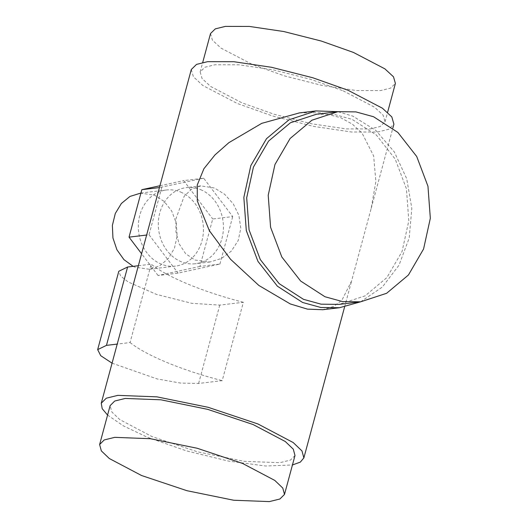 <?xml version="1.0" encoding="UTF-8"?>
<svg xmlns="http://www.w3.org/2000/svg" width="528" height="528" viewBox="0 0 528 528"><rect width="100%" height="100%" fill="white"/><g stroke="black" fill="none" stroke-linecap="round" stroke-linejoin="round"><path stroke-width="0.4" stroke-dasharray="2.64 1.98" d="M194.99 260.047L209.939 261.994L221.47 258.463L231.35 251.09L238.227 240.478L240.788 228.294L238.9 215.378L233.264 203.861L224.605 194.251L214.434 187.988L200.845 185.876L191.657 189.13L184.186 196.211L175.903 218.876L175.949 232.01L179.111 243.817L185.632 253.691L194.99 260.047M200.594 189.638A38.326 32.465 -96.8 0 1 223.318 230.281A38.326 32.465 -96.8 0 1 195.413 263.729A38.326 32.465 -96.8 0 1 181.15 261.703A38.326 32.465 -96.8 0 1 158.42 221.06A38.326 32.465 -96.8 0 1 186.325 187.612A38.326 32.465 -96.8 0 1 200.594 189.638M140.184 193.123L154.453 195.149L164.188 201.432L171.732 211.068L176.233 222.968L177.184 235.792L174.478 248.101L168.419 258.496L159.694 265.822L149.279 269.24L135.01 267.214L133.115 266.35M180.596 192.027A38.326 32.465 -96.8 0 1 203.326 232.67A38.326 32.465 -96.8 0 1 175.421 266.119A38.326 32.465 -96.8 0 1 161.152 264.086A38.326 32.465 -96.8 0 1 138.428 223.45A38.326 32.465 -96.8 0 1 166.333 190.001A38.326 32.465 -96.8 0 1 180.596 192.027M112.068 363.172L157.106 378.932L180.734 383.104L198.614 383.467L222.202 380.648L243.349 302.287L219.76 305.105L191.875 303.336L156.433 294.38L128.159 281.965L120.648 276.078L118.807 271.253M138.356 265.729L151.193 264.191L130.053 342.553L117.216 344.091M243.349 302.287C223.476 297.172 205.174 291.172 188.443 284.295C171.857 277.398 159.443 270.699 151.193 264.191M130.053 342.553C138.296 349.061 150.711 355.76 167.303 362.657C184.028 369.534 202.33 375.533 222.202 380.648M316.384 114.253L334.369 114.464L352.031 119.315L376.345 135.003L395.188 159.067L406.428 188.793L408.804 220.836L402.046 251.579L386.912 277.556L365.112 295.852L339.101 304.392M360.598 301.825L382.331 287.06L399.043 265.142L409.18 238.082L411.82 208.369L406.718 178.748L394.337 151.939L375.824 130.416L352.876 116.16L337.88 111.685M299.435 112.9L321.169 112.761L340.573 117.632L352.44 124.205L362.083 133.122L373.652 155.951L375.863 181.421L371.158 208.494L351.595 280.982L341.873 300.287L333.802 306.398L322.786 309.712M295 455.512L290.407 460.099L279.873 462.693L244.187 461.333L197.432 451.79L152.038 436.603L119.83 419.628L111.837 411.985L110.121 405.629M343.121 90.809L374.53 107.204L383.143 115.177L385.044 121.79L380.272 126.463L370.227 128.938L346.177 128.905L311.764 123.803L274.204 114.272L242.081 102.881L210.672 86.486L202.059 78.52L200.165 71.907L204.937 67.234L214.982 64.759L239.026 64.792L273.438 69.887L311.005 79.424L343.121 90.809M191.301 69.511L193.38 76.758L202.818 85.496L237.237 103.462L272.441 115.942L313.606 126.39L351.318 131.98L377.665 132.013L388.681 129.301L393.908 124.179M107.567 415.074L123.44 425.898L147.193 437.184L186.311 450.833L228.208 461.03L265.723 466.019L292.446 464.957M210.514 33.548L212.408 40.161L221.027 48.127L252.43 64.522L284.552 75.913L322.12 85.444L356.532 90.545L380.576 90.578L390.621 88.103L395.393 83.431M199.921 266.442L158.07 275.517L178.061 273.128L219.912 264.053L199.921 266.442L212.725 218.981L232.716 216.592L203.676 178.213L183.685 180.602L212.725 218.981M219.912 264.053L232.716 216.592M159.938 185.75L183.685 180.602M203.676 178.213L159.443 187.572M161.825 187.288L149.021 234.749L146.639 235.033M158.07 275.517L141.59 253.737M149.021 234.749L178.061 273.128M198.614 383.467L219.76 305.105M209.939 261.994L195.413 263.729M175.421 266.119L149.279 269.24M200.851 185.876L186.325 187.612M166.333 190.001L140.93 193.037M344.599 306.92L351.602 280.982M371.158 208.494L392.839 128.132M385.044 121.79L387.592 112.345M200.165 71.907L202.712 62.456"/><path stroke-width="0.79" d="M133.115 266.35L123.895 259.591L116.919 249.777L112.939 237.956L112.378 225.403L115.302 213.477L121.394 203.458L129.994 196.423L140.93 193.037M117.216 344.091L106.465 345.371L97.667 349.615L100.729 355.694L112.068 363.172M97.667 349.615L118.807 271.253L127.604 267.01L138.356 265.729M360.631 301.818L339.101 304.392L321.116 304.181L303.455 299.323L279.14 283.635L260.297 259.571L249.058 229.845L246.682 197.802L253.44 167.059L268.574 141.082L290.374 122.793L316.384 114.253L337.913 111.679L311.903 120.219L290.103 138.508L274.969 164.492L268.211 195.235L270.587 227.271L281.827 256.997L300.67 281.061L324.984 296.756L342.646 301.607L360.631 301.818L386.641 293.278L408.441 274.989L423.575 249.005L430.333 218.262L427.957 186.226L416.717 156.499L397.874 132.429L373.56 116.741L355.898 111.89L337.913 111.679M337.88 111.685L315.988 110.92L289.067 119.764L266.501 138.692L250.84 165.581L243.844 197.399L246.299 230.564L257.935 261.334L277.438 286.235L302.603 302.478L320.885 307.501L339.497 307.718L360.598 301.825M322.786 309.712L307.487 309.137L290.301 303.95L258.832 285.437L230.459 259.195L209.359 230.696L197.307 200.917L197.254 184.978L203.9 168.742L214.955 154.948L228.862 142.672L261.723 123.354L299.435 112.9M99.62 444.536L110.121 405.629L114.708 401.036L125.242 398.442L160.928 399.808L207.682 409.352L253.077 424.532L285.292 441.514L293.284 449.156L295 455.512L284.5 494.419L282.784 488.063L274.791 480.421L242.583 463.439L197.188 448.259L150.434 438.715L114.748 437.349L104.214 439.943L99.62 444.536L101.336 450.892L109.329 458.535L141.544 475.51L186.932 490.697L233.693 500.24L269.372 501.6L279.906 499.006L284.5 494.419M392.839 128.132L393.908 124.179L391.829 116.932L382.391 108.2L347.965 90.235L312.767 77.755L271.603 67.307L233.891 61.717L207.537 61.684L196.528 64.39L191.301 69.511L101.257 403.234L102.194 408.672L107.567 415.074M292.446 464.957L300.32 462.125L303.864 457.901L301.983 450.938L293.225 442.563L257.921 423.958L208.177 407.312L156.935 396.858L117.83 395.366L106.286 398.204L101.257 403.234M387.592 112.345L395.393 83.431L393.499 76.817L384.879 68.845L353.476 52.45L321.354 41.065L283.787 31.528L249.374 26.433L225.331 26.4L215.285 28.875L210.514 33.548L202.712 62.456M159.443 187.572L141.834 189.677L159.938 185.75M146.639 235.033L129.03 237.138L141.834 189.677M141.59 253.737L129.03 237.138M127.604 267.01L106.465 345.371M339.497 307.718L322.45 309.758M315.988 110.92L298.94 112.959M303.864 457.901L344.599 306.92"/></g></svg>

